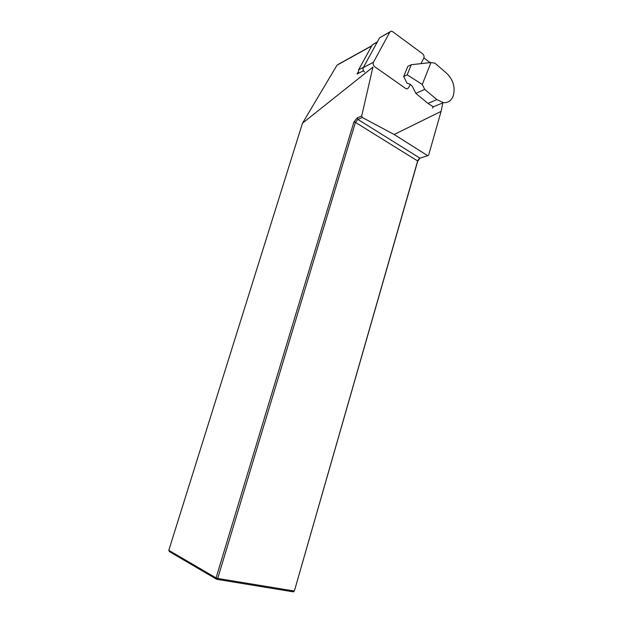 <?xml version="1.0" encoding="UTF-8"?>
<svg xmlns="http://www.w3.org/2000/svg" width="623" height="623" viewBox="0 0 623 623"><rect width="100%" height="100%" fill="white"/><g stroke="black" fill="none" stroke-linecap="round" stroke-linejoin="round"><path stroke-width="0.93" d="M377.382 41.842L372.313 44.864L358.599 69.854L358.365 73.382M358.139 72.104L357.072 74.051L363.443 70.734M362.352 117.529L357.851 119.382L355.429 122.396L217.7 578.44L294.36 591.048L293.355 591.85L216.695 579.304L169.401 551.612L168.794 550.311L302.49 123.198L372.912 67.113L361.69 116.026L362.352 117.529L394.141 134.498L441.084 111.385L442.821 102.881M430.166 62.627L423.881 57.97M433.234 106.494L432.596 108.129L433.258 106.767L427.931 103.402L415.845 93.357L412.403 86.457L410.136 84.23L407.037 83.217L403.681 76.504L407.777 66.443L411.289 64.714L407.185 74.822L403.681 76.504M394.141 134.498L427.635 155.657L420.027 158.195L357.851 119.382L357.213 117.879L361.69 116.026M427.635 155.657L428.64 155.104L441.084 111.385M419.824 158.281L417.628 161.505L294.36 591.048L417.651 160.975L418.773 159.036L420.027 158.195M168.794 550.311L216.056 577.903L353.887 122.03L357.213 117.879M302.49 123.198L337.027 65.181L338.717 64.083M216.695 579.304L217.7 578.44L216.056 577.903L216.695 579.304M427.931 103.402L436.871 99.61L443.374 102.655C447.937 103.005 451.208 100.817 453.178 96.09C455.491 87.695 453.419 80.188 446.948 73.553L435.025 63.227L430.976 62.541L422.277 84.487L424.707 89.393L415.845 93.357M436.871 99.61L424.707 89.393M430.976 62.541L411.289 64.714M407.185 74.822L422.277 84.487M389.975 31.843L379.594 37.793L363.295 67.603C362.672 69.262 363.092 70.742 364.556 72.027M420.977 63.639L423.819 58.11C424.388 56.506 423.983 55.065 422.62 53.796L392.63 31.641L391.205 31.15L389.842 32.053L373.465 62.245C372.834 63.928 373.263 65.431 374.742 66.747L405.729 88.528L406.819 88.949L408.462 87.983L410.355 84.315M337.027 65.181L371.713 45.954M417.628 161.505L417.651 160.975L355.429 122.396L353.887 122.03M372.313 44.864L377.219 42.138M358.599 69.854L363.474 67.292M363.295 67.603L373.465 62.245M379.594 37.793L389.842 32.053M418.773 159.036L419.17 158.857M338.655 64.122L371.845 45.713M433.211 106.883L443.374 102.655"/></g></svg>
